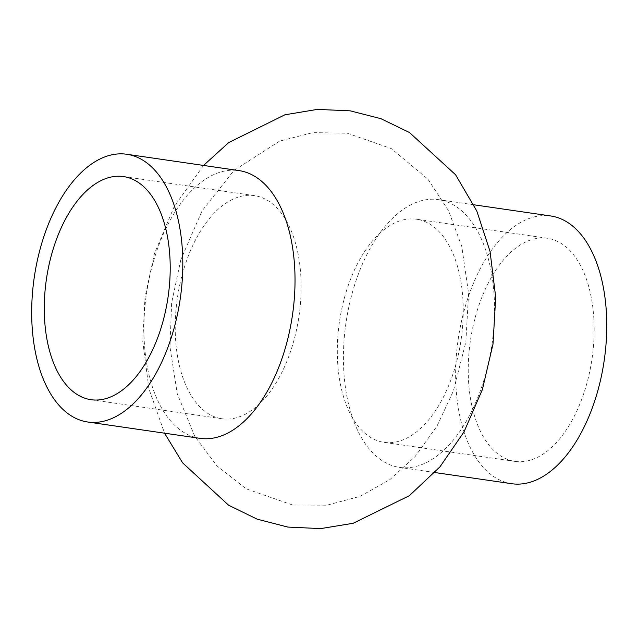 <?xml version="1.0" encoding="UTF-8"?>
<svg xmlns="http://www.w3.org/2000/svg" width="638" height="638" viewBox="0 0 638 638"><rect width="100%" height="100%" fill="white"/><g stroke="black" fill="none" stroke-linecap="round" stroke-linejoin="round"><path stroke-width="0.48" stroke-dasharray="3.19 2.39" d="M199.989 438.346A135.288 73.769 98.3 0 1 154.476 257.991A135.288 73.769 98.3 0 1 238.955 170.593M353.986 287.028A135.288 73.769 98.3 0 1 438.465 199.63A135.288 73.769 98.3 0 1 491.978 344.129A135.288 73.769 98.3 0 1 399.492 467.383A135.288 73.769 98.3 0 1 353.986 287.028M184.015 268.462A112.735 61.471 98.3 0 1 254.41 195.627A112.735 61.471 98.3 0 1 299.007 316.041A112.735 61.471 98.3 0 1 221.936 418.751A112.735 61.471 98.3 0 1 184.015 268.462M346.115 292.052A112.735 61.471 98.3 0 1 416.51 219.225A112.735 61.471 98.3 0 1 461.107 339.639A112.735 61.471 98.3 0 1 384.036 442.349A112.735 61.471 98.3 0 1 346.115 292.052M477.041 311.113A112.735 61.471 98.3 0 1 547.444 238.277A112.735 61.471 98.3 0 1 592.032 358.692A112.735 61.471 98.3 0 1 514.97 461.402A112.735 61.471 98.3 0 1 477.041 311.113M511.716 483.716A135.288 73.769 98.3 0 1 466.211 303.369A135.288 73.769 98.3 0 1 550.69 215.963M203.53 165.433L174.326 206.289L154.46 253.541L145.009 297.045L142.776 341.474L148.941 388.917L164.556 433.186M254.41 195.627L123.485 176.574M221.936 418.751L91.011 399.699M180.849 259.61L171.638 302.898L169.971 347.016L177.252 393.71L194.67 436.153L216.928 465.86L246.14 488.812L292.491 504.977L326.927 505.184L360.119 496.34L389.834 479.64L415.067 456.609L437.054 426.001L453.371 390.974L465.86 341.992L468.587 293.408L461.776 246.451L448.554 210.723L427.978 179.246L391.349 148.614L347.2 133.183L312.811 132.632L279.572 141.134L233.851 170.593L202.023 210.915L180.849 259.61M547.444 238.277L416.51 219.225M514.97 461.402L384.036 442.349M473.89 204.79L438.465 199.63M434.925 472.543L399.492 467.383"/><path stroke-width="0.96" d="M42.252 241.658A135.288 73.769 98.3 0 1 126.731 154.26A135.288 73.769 98.3 0 1 180.243 298.759A135.288 73.769 98.3 0 1 87.765 422.013A135.288 73.769 98.3 0 1 42.252 241.658M126.731 154.26L238.955 170.593A135.288 73.769 98.3 0 1 292.467 315.092A135.288 73.769 98.3 0 1 199.989 438.346L87.765 422.013M53.082 249.402A112.735 61.471 98.3 0 1 123.485 176.574A112.735 61.471 98.3 0 1 168.073 296.989A112.735 61.471 98.3 0 1 91.011 399.699A112.735 61.471 98.3 0 1 53.082 249.402M473.89 204.79L550.69 215.963A135.288 73.769 98.3 0 1 604.202 360.462A135.288 73.769 98.3 0 1 511.716 483.716L434.925 472.543M164.556 433.186L182.596 462.837L228.619 505.224L257.114 519.141L287.842 527.076L320.715 528.599L353.149 523.28L409.325 495.71L439.949 466.849L464.033 431.838L482.352 389.619L493.007 344.097L495.702 297.252L490.048 251.428L476.817 211.058L455.572 174.756L409.476 132.529L380.95 118.692L350.206 110.837L317.325 109.401L284.899 114.8L228.747 142.553L203.53 165.433"/></g></svg>
